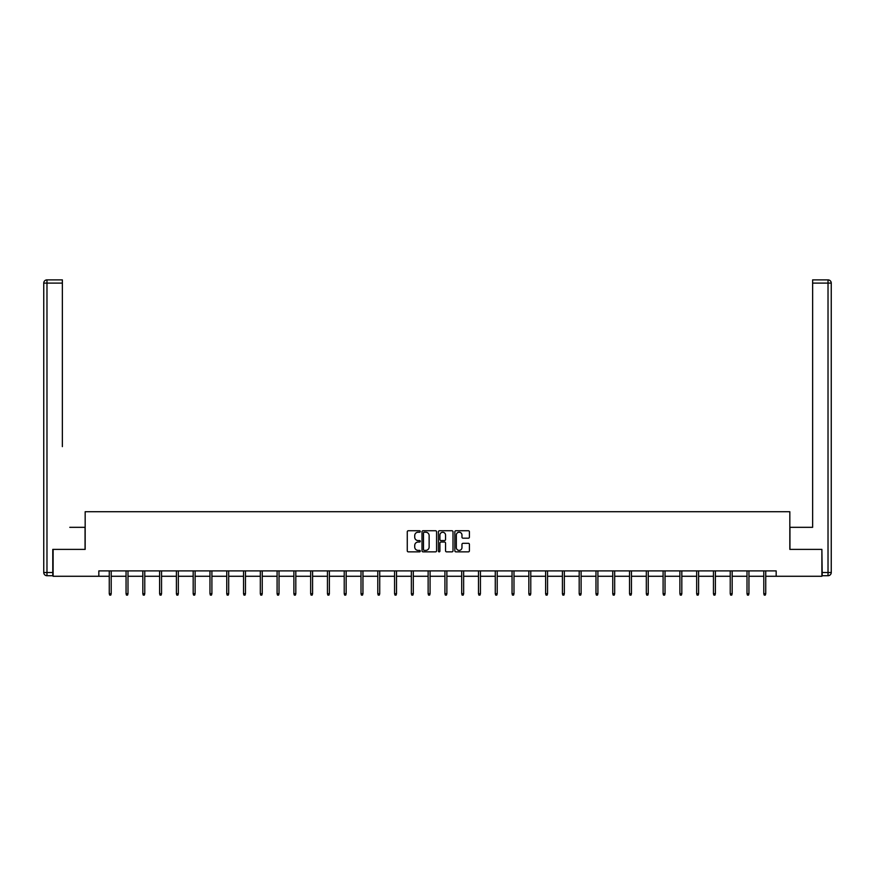 <?xml version="1.0" encoding="UTF-8"?>
<svg xmlns="http://www.w3.org/2000/svg" width="875" height="875" viewBox="0 0 875 875"><rect width="100%" height="100%" fill="white"/><g stroke="black" fill="none" stroke-linecap="round" stroke-linejoin="round"><path stroke-width="1.31" d="M420.284 531.486A0.744 0.744 0 0 0 419.552 530.742L408.33 530.742A1.061 1.061 0 0 0 407.269 531.803L407.269 550.812A1.061 1.061 0 0 0 408.33 551.862L419.552 551.862A0.744 0.744 0 0 0 420.284 551.13A0.744 0.744 0 0 0 419.552 550.386L418.097 550.386A3.38 3.38 0 0 1 414.717 547.006L414.717 545.42A3.38 3.38 0 0 1 418.097 542.041L419.552 542.041A0.744 0.744 0 0 0 420.284 541.308A0.744 0.744 0 0 0 419.552 540.564L418.097 540.564A3.38 3.38 0 0 1 414.717 537.184L414.717 535.598A3.38 3.38 0 0 1 418.097 532.23L419.552 532.23A0.744 0.744 0 0 0 420.284 531.486M468.366 538.191A1.061 1.061 0 0 0 469.416 537.13L469.416 531.803A1.061 1.061 0 0 0 468.366 530.742L455.897 530.742A1.061 1.061 0 0 0 454.847 531.803L454.847 550.812A1.061 1.061 0 0 0 455.897 551.862L468.366 551.862A1.061 1.061 0 0 0 469.416 550.812L469.416 544.37A1.061 1.061 0 0 0 468.366 543.309L463.028 543.309A1.061 1.061 0 0 0 461.967 544.37L461.967 547.564A2.822 2.822 0 0 1 459.145 550.386A2.822 2.822 0 0 1 456.323 547.564L456.323 535.052A2.822 2.822 0 0 1 459.145 532.23A2.822 2.822 0 0 1 461.967 535.052L461.967 537.13A1.061 1.061 0 0 0 463.028 538.191L468.366 538.191M62.366 279.88L46.977 279.88L62.366 279.88L55.475 279.88L62.366 279.88L62.366 283.106L46.977 283.106L46.977 572.502L52.784 572.502L52.784 549.38L85.17 549.38L85.17 511.722L789.83 511.722L789.83 549.38L821.888 549.38L821.888 576.275L776.169 576.275L776.169 570.894L98.831 570.894L98.831 576.275L109.266 576.275M53.113 549.38L53.113 576.275L98.831 576.275M436.581 531.803A1.061 1.061 0 0 0 435.52 530.742L423.062 530.742A1.061 1.061 0 0 0 422.002 531.803L422.002 550.812A1.061 1.061 0 0 0 423.062 551.862L435.52 551.862A1.061 1.061 0 0 0 436.581 550.812L436.581 531.803M439.48 530.742L451.938 530.742A1.061 1.061 0 0 1 452.998 531.803L452.998 550.812A1.061 1.061 0 0 1 451.938 551.862L446.611 551.862A1.061 1.061 0 0 1 445.55 550.812L445.55 543.102A1.061 1.061 0 0 0 444.5 542.041L440.956 542.041A1.061 1.061 0 0 0 439.906 543.102L439.906 551.13A0.744 0.744 0 0 1 439.162 551.862A0.744 0.744 0 0 1 438.419 551.13L438.419 531.803A1.061 1.061 0 0 1 439.48 530.742M111.202 576.275L126.055 576.275M127.991 576.275L142.833 576.275M144.769 576.275L159.611 576.275M161.547 576.275L176.4 576.275M178.336 576.275L193.178 576.275M195.114 576.275L209.967 576.275M211.903 576.275L226.745 576.275M228.681 576.275L243.534 576.275M245.47 576.275L260.312 576.275M262.248 576.275L277.091 576.275M279.027 576.275L293.88 576.275M295.816 576.275L310.658 576.275M312.594 576.275L327.447 576.275M329.383 576.275L344.225 576.275M346.161 576.275L361.014 576.275M362.95 576.275L377.792 576.275M379.728 576.275L394.57 576.275M396.506 576.275L411.359 576.275M413.295 576.275L428.137 576.275M430.073 576.275L444.927 576.275M446.863 576.275L461.705 576.275M463.641 576.275L478.494 576.275M480.43 576.275L495.272 576.275M497.208 576.275L512.05 576.275M513.986 576.275L528.839 576.275M530.775 576.275L545.617 576.275M547.553 576.275L562.406 576.275M564.342 576.275L579.184 576.275M581.12 576.275L595.973 576.275M597.909 576.275L612.752 576.275M614.688 576.275L629.53 576.275M631.466 576.275L646.319 576.275M648.255 576.275L663.097 576.275M665.033 576.275L679.886 576.275M681.822 576.275L696.664 576.275M698.6 576.275L713.453 576.275M715.389 576.275L730.231 576.275M732.167 576.275L747.009 576.275M748.945 576.275L763.798 576.275M765.734 576.275L776.169 576.275M424.222 532.23A0.744 0.744 0 0 0 423.478 532.962L423.478 549.653A0.744 0.744 0 0 0 424.222 550.386L425.753 550.386A3.38 3.38 0 0 0 429.133 547.006L429.133 535.598A3.38 3.38 0 0 0 425.753 532.23L424.222 532.23M445.55 535.106A2.822 2.822 0 0 0 442.728 532.273A2.822 2.822 0 0 0 439.906 535.106L439.906 539.514A1.061 1.061 0 0 0 440.956 540.564L444.5 540.564A1.061 1.061 0 0 0 445.55 539.514L445.55 535.106M109.266 593.72L109.703 595.12L110.775 595.12L111.202 593.72L109.266 593.72L109.266 570.894M111.202 593.72L111.202 570.894M85.061 549.38L85.061 527.319L69.781 527.319M62.366 283.106L62.366 446.633M43.75 572.502L46.977 572.502L46.977 575.728L52.784 575.728L46.977 575.728A3.227 3.227 0 0 1 43.75 572.502L43.75 283.106A3.227 3.227 0 0 1 46.977 279.88A3.227 3.227 0 0 0 43.75 283.106A3.227 3.227 0 0 1 46.977 279.88A3.227 3.227 0 0 0 43.75 283.106L46.977 283.106L46.977 279.88M52.784 572.502L52.784 575.728M805.219 527.319L812.634 527.319L812.634 279.88L828.023 279.88L812.634 279.88M789.939 549.38L789.939 527.319L812.634 527.319L812.634 446.633M822.216 572.502L828.023 572.502L828.023 575.728A3.227 3.227 0 0 0 831.25 572.502L831.25 283.106L831.25 572.502A3.227 3.227 0 0 1 828.023 575.728L822.216 575.728L821.888 549.38M828.023 279.88A3.227 3.227 0 0 1 831.25 283.106A3.227 3.227 0 0 0 828.023 279.88L828.023 283.106L812.634 283.106M126.055 593.72L126.481 595.12L127.553 595.12L127.991 593.72L126.055 593.72L126.055 570.894M127.991 593.72L127.991 570.894M142.833 593.72L143.259 595.12L144.342 595.12L144.769 593.72L142.833 593.72L142.833 570.894M144.769 593.72L144.769 570.894M159.611 593.72L160.048 595.12L161.12 595.12L161.547 593.72L159.611 593.72L159.611 570.894M161.547 593.72L161.547 570.894M176.4 593.72L176.827 595.12L177.909 595.12L178.336 593.72L176.4 593.72L176.4 570.894M178.336 593.72L178.336 570.894M193.178 593.72L193.616 595.12L194.688 595.12L195.114 593.72L193.178 593.72L193.178 570.894M195.114 593.72L195.114 570.894M209.967 593.72L210.394 595.12L211.466 595.12L211.903 593.72L209.967 593.72L209.967 570.894M211.903 593.72L211.903 570.894M226.745 593.72L227.172 595.12L228.255 595.12L228.681 593.72L226.745 593.72L226.745 570.894M228.681 593.72L228.681 570.894M243.534 593.72L243.961 595.12L245.033 595.12L245.47 593.72L243.534 593.72L243.534 570.894M245.47 593.72L245.47 570.894M260.312 593.72L260.739 595.12L261.822 595.12L262.248 593.72L260.312 593.72L260.312 570.894M262.248 593.72L262.248 570.894M277.091 593.72L277.528 595.12L278.6 595.12L279.027 593.72L277.091 593.72L277.091 570.894M279.027 593.72L279.027 570.894M293.88 593.72L294.306 595.12L295.389 595.12L295.816 593.72L293.88 593.72L293.88 570.894M295.816 593.72L295.816 570.894M310.658 593.72L311.095 595.12L312.167 595.12L312.594 593.72L310.658 593.72L310.658 570.894M312.594 593.72L312.594 570.894M327.447 593.72L327.873 595.12L328.945 595.12L329.383 593.72L327.447 593.72L327.447 570.894M329.383 593.72L329.383 570.894M344.225 593.72L344.652 595.12L345.734 595.12L346.161 593.72L344.225 593.72L344.225 570.894M346.161 593.72L346.161 570.894M361.014 593.72L361.441 595.12L362.512 595.12L362.95 593.72L361.014 593.72L361.014 570.894M362.95 593.72L362.95 570.894M377.792 593.72L378.219 595.12L379.302 595.12L379.728 593.72L377.792 593.72L377.792 570.894M379.728 593.72L379.728 570.894M394.57 593.72L395.008 595.12L396.08 595.12L396.506 593.72L394.57 593.72L394.57 570.894M396.506 593.72L396.506 570.894M411.359 593.72L411.786 595.12L412.869 595.12L413.295 593.72L411.359 593.72L411.359 570.894M413.295 593.72L413.295 570.894M428.137 593.72L428.575 595.12L429.647 595.12L430.073 593.72L428.137 593.72L428.137 570.894M430.073 593.72L430.073 570.894M444.927 593.72L445.353 595.12L446.425 595.12L446.863 593.72L444.927 593.72L444.927 570.894M446.863 593.72L446.863 570.894M461.705 593.72L462.131 595.12L463.214 595.12L463.641 593.72L461.705 593.72L461.705 570.894M463.641 593.72L463.641 570.894M478.494 593.72L478.92 595.12L479.992 595.12L480.43 593.72L478.494 593.72L478.494 570.894M480.43 593.72L480.43 570.894M495.272 593.72L495.698 595.12L496.781 595.12L497.208 593.72L495.272 593.72L495.272 570.894M497.208 593.72L497.208 570.894M512.05 593.72L512.487 595.12L513.559 595.12L513.986 593.72L512.05 593.72L512.05 570.894M513.986 593.72L513.986 570.894M528.839 593.72L529.266 595.12L530.348 595.12L530.775 593.72L528.839 593.72L528.839 570.894M530.775 593.72L530.775 570.894M545.617 593.72L546.055 595.12L547.127 595.12L547.553 593.72L545.617 593.72L545.617 570.894M547.553 593.72L547.553 570.894M562.406 593.72L562.833 595.12L563.905 595.12L564.342 593.72L562.406 593.72L562.406 570.894M564.342 593.72L564.342 570.894M579.184 593.72L579.611 595.12L580.694 595.12L581.12 593.72L579.184 593.72L579.184 570.894M581.12 593.72L581.12 570.894M595.973 593.72L596.4 595.12L597.472 595.12L597.909 593.72L595.973 593.72L595.973 570.894M597.909 593.72L597.909 570.894M612.752 593.72L613.178 595.12L614.261 595.12L614.688 593.72L612.752 593.72L612.752 570.894M614.688 593.72L614.688 570.894M629.53 593.72L629.967 595.12L631.039 595.12L631.466 593.72L629.53 593.72L629.53 570.894M631.466 593.72L631.466 570.894M646.319 593.72L646.745 595.12L647.828 595.12L648.255 593.72L646.319 593.72L646.319 570.894M648.255 593.72L648.255 570.894M663.097 593.72L663.534 595.12L664.606 595.12L665.033 593.72L663.097 593.72L663.097 570.894M665.033 593.72L665.033 570.894M679.886 593.72L680.312 595.12L681.384 595.12L681.822 593.72L679.886 593.72L679.886 570.894M681.822 593.72L681.822 570.894M696.664 593.72L697.091 595.12L698.173 595.12L698.6 593.72L696.664 593.72L696.664 570.894M698.6 593.72L698.6 570.894M713.453 593.72L713.88 595.12L714.952 595.12L715.389 593.72L713.453 593.72L713.453 570.894M715.389 593.72L715.389 570.894M730.231 593.72L730.658 595.12L731.741 595.12L732.167 593.72L730.231 593.72L730.231 570.894M732.167 593.72L732.167 570.894M747.009 593.72L747.447 595.12L748.519 595.12L748.945 593.72L747.009 593.72L747.009 570.894M748.945 593.72L748.945 570.894M763.798 593.72L764.225 595.12L765.297 595.12L765.734 593.72L763.798 593.72L763.798 570.894M765.734 593.72L765.734 570.894M831.25 572.502L828.023 572.502L828.023 283.106L831.25 283.106"/></g></svg>
